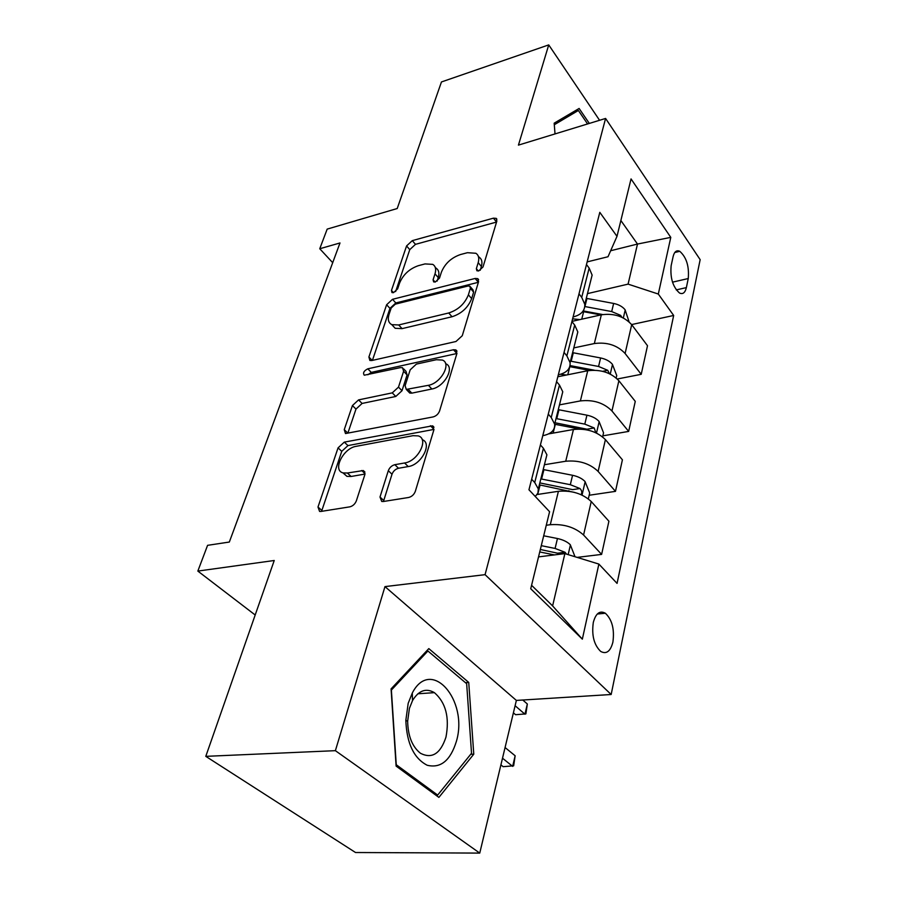 <?xml version="1.0" encoding="UTF-8"?>
<svg xmlns="http://www.w3.org/2000/svg" width="898" height="898" viewBox="0 0 898 898"><rect width="100%" height="100%" fill="white"/><g stroke="black" fill="none" stroke-linecap="round" stroke-linejoin="round"><path stroke-width="1.35" d="M478.746 270.904L483.012 266.964L496.852 221.088L496.235 218.371L493.44 218.169L412.294 240.642L406.57 245.94L391.472 290.447L391.999 292.591L393.537 292.658L397.634 288.864L399.61 282.993C403.224 274.541 409.454 268.783 418.322 265.696L425.012 263.922L432.735 264.36C435.586 266.145 436.349 269.299 435.014 273.823L433.094 279.772L433.633 281.893L435.317 281.994L439.504 278.122L441.401 272.173C444.937 263.597 451.301 257.715 460.494 254.538L467.443 252.697L475.895 253.27C478.656 255.133 479.42 258.254 478.196 262.643L476.355 268.67L476.894 270.769L478.746 270.904M612.907 642.07C614.602 629.206 612.088 619.598 605.364 613.244C599.819 610.247 595.801 613.3 593.309 622.426C591.524 635.313 594.005 644.989 600.717 651.443C606.431 654.496 610.494 651.376 612.907 642.07M380 497.021L381.74 501.477L383.289 501.522L408.635 497.481C411.812 496.673 414.045 494.618 415.336 491.318L433.88 429.85L432.454 425.832L344.304 442.119L338.063 447.866L317.993 507.033L319.587 511.422L320.912 511.445L349.838 506.842C352.858 506.057 355.024 504.059 356.349 500.848L364.812 474.773L363.308 470.552L347.38 473.01L343.238 472.92C332.047 470.642 343.204 448.091 356.248 446.306L413.035 435.676L418.221 435.9C429.3 438.763 418.086 461.269 404.571 462.986L394.828 464.693C391.752 465.523 389.575 467.532 388.306 470.698L380 497.021L383.76 500.534L391.999 474.245L388.306 470.698M599.572 120.287L548.734 44.9L441.457 81.954L397.219 208.527L327.175 229.113L319.755 248.746L339.994 242.965L229.327 542.044L207.584 545.333L197.841 571.083L255.189 614.995M335.381 750.672L479.745 853.1L516.372 700.418L384.973 586.607L335.381 750.672L205.788 756.352L274.238 560.498L197.841 571.083M384.973 586.607L485.066 574.664L605.589 118.446L700.159 259.657L611.168 694.502L485.066 574.664M548.734 44.9L518.438 145.117L605.589 118.446M455.993 341.498L462.279 335.706L478.567 281.714L477.758 278.649L475.132 278.459L392.505 299.315L386.623 304.748L368.898 357L369.864 360.446L371.839 360.525L455.993 341.498M456.936 353.408L439.582 410.958C438.359 414.045 436.204 416.043 433.094 416.93L345.494 433.554L344.248 429.659L352.42 405.57L358.549 399.902L392.258 392.864L398.499 387.117L403.606 371.267L402.54 367.709L400.452 367.608L364.274 375.207C362.691 372.984 363.87 370.852 367.787 368.82L453.49 349.749L455.858 349.894L456.936 353.408M479.745 853.1L355.529 852.516L205.788 756.352M673.13 256.547L671.154 265.662C670.043 277.875 672.827 287.001 679.539 293.04C682.85 294.555 685.129 292.748 686.364 287.607L688.25 278.537C689.294 266.369 686.476 257.288 679.775 251.305C676.587 249.869 674.376 251.608 673.13 256.547M587.146 261.902L608.013 256.738L616.993 236.342L599.808 212.343L528.956 489.78L549.587 511.714L530.729 588.762L582.342 639.163L552.607 605.903L564.876 553.617L538.531 556.883M616.993 236.342L631.047 178.915L670.784 237.375L658.313 294.039L628.084 284.127L587.46 293.624M631.62 324.571L673.668 315.467L658.313 294.039M673.668 315.467L617.061 583.397L598.876 564.079L582.342 639.163M516.372 700.418L611.168 694.502M319.755 248.746L332.698 262.676M610.651 250.744L637.49 244.054L620.866 220.504M628.084 284.127L637.49 244.054L670.784 237.375M577.133 557.389L601.615 554.403L583.577 535.017C574.866 527.227 563.764 523.792 550.283 524.713L546.276 525.263M601.615 554.403L608.911 521.222L591.232 501.533C582.69 493.642 571.745 490.229 558.41 491.296L537.15 494.517M589.178 495.247L615.478 491.363L598.124 471.416C589.728 463.435 578.929 460.045 565.729 461.235L544.401 464.737M615.478 491.363L622.415 459.81L605.409 439.616C597.159 431.545 586.506 428.166 573.44 429.502L548.622 433.891M602.85 435.844L628.667 431.41L611.953 410.981C603.849 402.843 593.331 399.487 580.389 400.923L559.465 404.875M628.667 431.41L635.268 401.372L618.879 380.73C610.921 372.513 600.538 369.19 587.73 370.739L557.815 376.756M617.296 378.99L641.217 374.32L625.109 353.486C617.285 345.202 607.026 341.891 594.341 343.552L573.8 347.908M641.217 374.32L647.503 345.708L631.698 324.683C624.009 316.343 613.884 313.043 601.334 314.816L571.959 321.372M531.582 585.294L552.607 605.903M573.092 316.949L573.283 316.904C581.264 314.828 585.092 310.629 584.778 304.31L581.724 297.361L578.997 293.826M558.309 374.803L558.511 374.769C566.638 372.861 570.499 368.831 570.084 362.669L566.874 355.877L564.034 352.409M542.762 435.687L542.964 435.653C551.249 433.925 555.132 430.086 554.627 424.137L551.226 417.514L548.274 414.113M590.39 281.983L592.13 275.102L589.155 268.087L586.473 264.528M576.134 338.636L577.818 331.946L574.686 325.076L571.914 321.574M561.138 398.229L562.765 391.775L559.465 385.062L556.569 381.628M433.004 426.101L433.7 426.819M545.344 461.011L546.904 454.803L543.425 448.282L540.405 444.925M535.264 496.482L537.936 493.069L538.317 488.939L534.725 482.529L531.65 479.218M564.876 553.617L598.876 564.079M589.324 123.419L579.12 108.456L554.178 123.172L555.02 133.925M438.886 797.39L473.774 754.185L468.734 682.413L428.806 648.614L391.079 688.901L396.108 766.095L438.886 797.39M465.422 682.648L468.734 682.413M470.698 754.309L473.774 754.185M480.239 270.253L481.373 266.493C482.596 262.115 481.822 258.983 479.061 257.12L478.297 256.199M435.193 267.211L435.957 268.098C438.808 269.894 439.571 273.059 438.246 277.572L437.101 281.13M496.56 222.053L415.482 244.346L409.769 249.633L395.625 291.558M478.387 282.298L395.816 302.963L389.957 308.373L372.412 360.401M470.384 288.303L469.8 286.136L468.004 286.013L395.333 304.153L391.202 307.98L389.07 314.311C387.509 319.385 388.419 322.831 391.809 324.661L398.701 324.964L448.719 312.975C458.227 309.877 464.782 303.816 468.397 294.813L470.384 288.303L473.616 292.131L473.044 289.953L470.406 286.844M392.157 325.031L395.187 328.298L402.079 328.623L398.701 324.964M473.616 292.131L471.652 298.641C468.06 307.621 461.516 313.66 452.031 316.747L402.079 328.623M344.248 429.659L347.874 433.139L355.99 409.084L352.42 405.57M403.685 368.91L405.997 371.345L407.075 374.904L402.001 390.731L395.782 396.467L362.107 403.438L355.99 409.084M456.914 353.498L371.278 372.389L367.877 374.769M428.391 385.321C440.918 383.278 451.829 363.454 442.422 360.076L436.327 359.716L416.403 364.094L410.184 369.83L405.11 385.713L406.278 389.418L428.391 385.321L431.871 389.002C444.375 386.993 455.241 367.203 445.835 363.802L445.543 363.477M408.523 391.752L409.78 393.055L411.834 393.144L408.332 389.507M431.871 389.002L411.834 393.144M422.195 439.672C432.713 443.017 421.465 464.917 408.231 466.567L398.499 468.262C395.434 469.082 393.268 471.08 391.999 474.245M342.89 472.819L346.965 476.378L351.107 476.479L347.38 473.01M364.992 474.065L351.107 476.479M434.003 429.39L347.975 445.588L341.745 451.335L321.585 511.332M629.094 321.866L625.087 309.743C622.471 306.577 618.655 304.478 613.637 303.445L586.282 298.338M579.928 319.598L572.61 318.824M621.966 317.308L620.619 315.366L611.695 311.561L584.8 306.532M583.195 310.91L602.704 314.547M582.746 311.539L600.852 314.917M616.185 377.957L616.735 375.544L612.369 364.24C609.663 361.119 605.746 359.032 600.605 357.954L572.61 352.656M566.413 375.027L560.577 374.253M609.405 373.691L607.733 370.302L598.573 366.474L570.477 361.142M570.028 365.587L594.263 370.189M569.77 366.653L589.627 370.436M602.614 436.888L603.546 432.814L599.033 421.42C596.227 418.367 592.197 416.279 586.933 415.179L558.264 409.656M552.304 433.24L550.362 432.903M595.812 432.735L594.207 427.953L584.8 424.125L556.03 418.558M554.975 422.745L587.023 429.21L594.207 427.953M554.638 424.226L579.491 429.042M588.336 498.873L589.694 492.968L585.013 481.496C582.106 478.511 577.964 476.434 572.565 475.289L543.2 469.531M581.028 494.641C582.274 492.643 581.926 490.611 579.985 488.534L570.32 484.696L540.843 478.903M539.833 482.911L572.666 489.635L579.985 488.534M539.339 484.853L574.742 492.463M515.104 705.727L524.937 714.191L527.339 703.987L522.782 700.025M527.339 703.987L525.88 713.899L515.575 714.707L513.398 712.855M575.012 556.738L570.275 544.693C567.255 541.775 562.979 539.72 557.456 538.531L543.694 535.792M566.492 554.111L565.033 552.27L555.087 548.442L541.281 545.67M540.349 549.486L557.568 553.202L565.033 552.27M539.743 551.956L554.425 554.908M502.51 758.204L512.646 766.376L515.149 755.768L505.069 747.54M515.149 755.768L513.667 765.803L503.161 766.69L500.904 764.894M554.302 124.732L578.368 110.476L587.584 123.958M572.643 112.272L578.368 110.476M408.186 703.314L405.829 720.387C406.76 743.409 413.877 758.361 427.19 765.253C440.705 768.542 450.437 760.572 456.397 741.344C468.711 700.238 431.051 656.606 412.305 692.998L408.186 703.314M409.409 708.387L407.647 721.229C407.984 736.124 412.272 746.81 420.511 753.299C431.994 759.136 440.48 753.748 445.969 737.112C449.651 717.423 445.801 702.606 434.408 692.65C426.011 687.801 418.715 690.461 412.508 700.608L409.409 708.387M466.657 683.692L471.529 753.276L437.663 795.078L396.254 764.737L391.382 690.057L427.908 650.994L466.657 683.692M435.788 795.112L437.663 795.078M426.46 651.117L427.908 650.994M550.283 524.713L558.41 491.296M565.729 461.235L573.44 429.502M580.389 400.923L587.73 370.739M594.341 343.552L601.334 314.816M581.724 297.361L589.155 268.087M625.109 353.486L631.698 324.683M611.953 410.981L618.879 380.73M566.874 355.877L574.686 325.076M598.124 471.416L605.409 439.616M551.226 417.514L559.465 385.062M583.577 535.017L591.232 501.533M534.725 482.529L543.425 448.282M672.501 282.163L688.25 278.537M676.239 289.908L686.364 287.607M481.373 266.493L478.196 262.643M435.07 282.051L433.094 279.772M438.246 277.572L435.014 273.823M393.481 292.669L391.472 290.447M409.769 249.633L406.57 245.94M415.482 244.346L412.294 240.642M496.527 222.064L493.44 218.169M478.286 270.994L476.355 268.67M372.221 360.435L368.898 357M389.957 308.373L386.623 304.748M395.816 302.963L392.505 299.315M478.353 282.309L475.132 278.459M452.031 316.747L448.719 312.975M471.652 298.641L468.397 294.813M362.107 403.438L358.549 399.902M395.782 396.467L392.258 392.864M402.001 390.731L398.499 387.117M407.075 374.904L403.606 371.267M371.278 372.389L367.787 368.82M456.869 353.509L453.49 349.749M398.499 468.262L394.828 464.693M408.231 466.567L404.571 462.986M365.059 473.673L361.692 470.507M321.821 510.412L317.993 507.033M341.745 451.335L338.063 447.866M347.975 445.588L344.304 442.119M433.981 429.401L430.423 425.731M623.335 317.971L625.188 310.023M584.924 306.555L586.955 298.462M581.747 319.183L583.633 311.696M611.695 311.561L613.637 303.445M618.295 315.883L620.619 315.366M610.247 374.096L612.481 364.521M571.173 361.265L573.306 352.779M567.783 374.747L569.815 366.665M598.573 366.474L600.605 357.954M602.637 371.312L607.733 370.302M596.496 433.061L599.146 421.712M556.738 418.692L558.971 409.78M553.123 433.094L555.312 424.361M584.8 424.125L586.933 415.179M582.039 495.09L585.137 481.788M541.573 479.038L543.93 469.676M537.7 494.439L540.068 484.999M570.32 484.696L572.565 475.289M568.748 491.285L568.894 490.678M568.153 554.627L570.398 544.985M555.087 548.442L557.456 538.531M597.293 614.019L605.364 613.244M584.778 304.31L592.13 275.102M570.084 362.669L577.818 331.946M554.627 424.137L562.765 391.775M538.317 488.939L546.904 454.803M674.768 252.518L679.775 251.305M496.875 219.179L496.235 218.371M478.6 279.66L477.758 278.649M395.187 328.298L391.809 324.661M409.78 393.055L406.278 389.418M456.992 351.152L455.858 349.894M346.965 476.378L343.238 472.92M364.925 472.067L363.308 470.552M433.959 427.381L432.454 425.832M407.647 721.229L405.829 720.387M417.862 693.784L434.408 692.65M412.508 700.608L412.305 692.998"/></g></svg>
